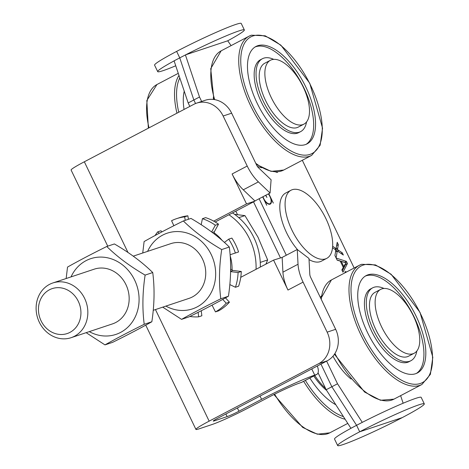 <?xml version="1.0" encoding="UTF-8"?>
<svg xmlns="http://www.w3.org/2000/svg" width="469" height="469" viewBox="0 0 469 469"><rect width="100%" height="100%" fill="white"/><g stroke="black" fill="none" stroke-linecap="round" stroke-linejoin="round"><path stroke-width="0.7" d="M335.558 250.563L336.976 251.49M335.945 248.711L335.734 249.883M337.58 251.173L338.864 250.499L342.3 252.861L343.349 255.042L337.281 250.974L336.103 257.938L334.919 255.482L335.892 249.983L332.515 247.767M332.638 246.26L336.097 248.623L337.205 242.274L338.348 244.654L337.446 249.572L338.864 250.499M334.807 249.303L336.097 248.623M336.636 245.551L338.348 244.654M335.798 250.434L337.446 249.572M341.063 253.512L342.3 252.861M335.54 251.888L337.281 250.974M337.076 259.955L344.527 262.406M345.272 263.947L345.559 264.539L342.311 270.836M345.084 264.258L346.116 262.681L341.309 261.397L343.783 266.539L345.084 264.258M340.57 261.784L341.309 261.397M340.23 261.086L337.182 260.178L336.162 258.056L346.403 261.385L347.447 263.549L342.974 272.213L341.878 269.933L343.285 267.43L340.23 261.086M344.516 262.376L346.403 261.385M345.559 264.539L347.447 263.549M343.044 266.925L343.783 266.539M344.932 271.979L345.706 271.569L346.444 272.049M345.26 272.671L344.867 271.85L345.706 271.569M302.312 160.275L354.159 268.004M286.301 255.236L259.117 198.75M268.79 193.668L273.333 203.106L271.035 198.844A7.451 3.441 -117.7 0 1 270.273 204.103A7.451 3.441 -117.7 0 1 264.868 200.902L266.738 205.305L262.681 196.874M262.998 196.71A6.971 3.219 62.3 0 0 270.05 203.681A6.971 3.219 62.3 0 0 268.327 193.914M265.835 195.221L266.92 197.472L265.642 195.327M268.532 193.803A7.451 3.441 -117.7 0 1 268.76 194.113L268.596 193.773M318.058 372.826L326.19 389.721L331.853 386.749L356.581 425.307L362.49 422.252A48.078 3.201 154.3 0 0 356.581 425.307L359.705 431.791A48.078 3.201 154.3 0 0 337.651 445.55A48.078 3.201 154.3 0 0 402.25 417.609A48.078 3.201 154.3 0 0 424.298 403.85A48.078 3.201 154.3 0 0 359.705 431.791L402.25 417.609L359.705 431.791L356.581 425.307L331.853 386.749L320.954 364.108L331.853 386.749L337.522 383.777L326.623 361.136M174.099 60.888A48.078 3.201 154.3 0 0 157.701 71.634L154.577 65.15A48.078 3.201 -25.7 0 1 176.631 51.391L179.75 57.875L174.087 60.847L188.175 102.951L193.844 99.979L195.55 103.526L193.844 99.979L179.75 57.875L176.631 51.391A48.078 3.201 -25.7 0 1 241.224 23.45L244.343 29.934A48.078 3.201 154.3 0 0 185.654 54.82L179.75 57.875L193.844 99.979L199.507 97.007L185.413 54.902M275.461 171.889L277.314 172.44L276.991 171.859M253.518 201.869L280.444 257.815M231.1 45.616L227.717 40.803A48.078 3.201 154.3 0 0 244.343 29.934M227.717 40.803L185.654 54.82M362.49 422.252A48.078 3.201 -25.7 0 1 421.18 397.366L424.298 403.85M362.25 422.335L337.522 383.777M400.614 395.66L403.147 403.229M201.647 101.456L199.507 97.007M188.175 102.951L189.845 106.416M157.701 71.634A48.078 3.201 154.3 0 0 175.734 65.771M350.918 428.279L351.158 428.197A48.078 3.201 154.3 0 1 356.581 425.307L350.918 428.279L326.19 389.721M337.651 445.55L334.532 439.066A48.078 3.201 -25.7 0 1 351.158 428.197M240.744 277.331L273.562 260.107L287.972 290.053L303.08 282.121A28.849 13.314 -117.7 0 1 298.032 264.24L297.252 249.49L308.971 258.454L309.81 274.365A4.807 2.222 62.3 0 0 310.654 277.343L335.669 329.314L327.157 332.152A24.042 21.263 71.6 0 1 318.674 363.674L327.186 360.837A24.042 21.263 -108.4 0 0 335.669 329.314M327.186 360.837L217.663 418.307A9.614 0.639 154.3 0 0 213.254 421.062A9.614 0.639 154.3 0 0 214.362 420.857L227.131 416.601A9.614 0.639 154.3 0 0 238.938 411.219L261.596 399.33A43.271 2.878 -25.7 0 1 314.728 375.112L316.552 374.502L301.444 382.428A9.614 4.438 62.3 0 0 301.749 382.299L316.856 374.373A9.614 4.438 -117.7 0 1 316.552 374.502M223.138 116.013L231.645 113.181A24.042 21.263 -108.4 0 0 205.164 100.284L196.652 103.121A24.042 21.263 71.6 0 1 223.138 116.013L247.216 166.044L232.108 173.97L246.518 203.915L213.7 221.133M231.645 113.181L256.66 165.152A4.807 2.222 62.3 0 0 258.525 167.791L271.105 179.785L270.062 193.005L258.396 181.884A28.849 13.314 -117.7 0 1 247.216 166.044M232.108 173.97A28.849 13.314 -117.7 0 0 243.288 189.81L255.03 201.078L215.183 221.984M273.562 260.107L282.145 257.417L297.252 249.49M317.32 366.013A9.614 4.438 -117.7 0 1 316.856 374.373M301.444 382.428L299.627 383.038A24.042 1.6 154.3 0 0 270.103 396.493L247.444 408.382A28.849 1.917 -25.7 0 1 212.023 424.527L199.261 428.783A28.849 1.917 -25.7 0 1 195.925 429.399A28.849 1.917 -25.7 0 1 209.156 421.144L318.674 363.674M196.652 103.121A24.042 21.263 71.6 0 0 193.855 104.311L84.332 161.782A28.849 1.917 154.3 0 0 71.1 170.036L107.741 246.166M287.972 290.053A28.849 13.314 -117.7 0 1 282.924 272.172L282.145 257.417M303.08 282.121L327.157 332.152M254.954 200.931L270.062 193.005M255.03 201.078L246.518 203.915M291.014 190.232A38.464 17.758 62.3 0 0 300.318 243.816A38.464 17.758 62.3 0 0 326.758 258.355A38.464 17.758 62.3 0 0 324.612 216.045A38.464 17.758 62.3 0 0 291.014 190.232L285.727 193.011A38.464 17.758 62.3 0 0 295.03 246.588A38.464 17.758 62.3 0 0 297.604 249.76M309.03 259.592A38.464 17.758 62.3 0 0 321.476 261.127L326.758 258.355M70.168 291.607A23.684 20.953 71.6 0 1 70.461 332.099A23.684 20.953 71.6 0 1 38.452 309.552A23.684 20.953 71.6 0 1 70.168 291.607M74.729 286.6A28.849 25.519 -108.4 0 0 52.856 282.959A28.849 25.519 -108.4 0 0 36.183 306.023A28.849 25.519 -108.4 0 0 49.222 334.045A28.849 25.519 -108.4 0 0 71.1 337.692A28.849 25.519 -108.4 0 0 87.767 314.623A28.849 25.519 -108.4 0 0 74.729 286.6M265.917 264.123L267.652 259.937L258.009 237.203L244.941 215.611L234.582 214.339M260.26 262.406L267.652 259.937M238.78 217.669L244.941 215.611M365.298 276.112A55.002 25.39 -117.7 0 1 414.227 317.161A55.002 25.39 -117.7 0 1 416.366 373.435M384 288.476A41.155 19 62.3 0 0 372.656 287.837L370.768 288.828A41.155 19 62.3 0 0 372.363 332.726A41.155 19 62.3 0 0 407.696 362.273A41.155 19 62.3 0 0 409.015 361.716L410.903 360.725A41.155 19 62.3 0 0 416.824 351.023M372.656 287.837A41.155 19 62.3 0 0 373.57 330.352A41.155 19 62.3 0 0 410.903 360.725M367.438 332.392A55.002 25.39 -117.7 0 1 366.219 275.573A55.002 25.39 -117.7 0 1 416.114 316.17A55.002 25.39 -117.7 0 1 417.334 372.984A55.002 25.39 -117.7 0 1 367.438 332.392M184.053 109.453A55.002 25.39 -117.7 0 1 184.241 91.197M255.036 47.011A55.002 25.39 -117.7 0 1 303.965 88.055A55.002 25.39 -117.7 0 1 306.105 144.335M273.738 59.37A41.155 19 62.3 0 0 262.394 58.731L260.506 59.721A41.155 19 62.3 0 0 262.101 103.62A41.155 19 62.3 0 0 297.434 133.167A41.155 19 62.3 0 0 298.753 132.61L300.641 131.619A41.155 19 62.3 0 0 306.562 121.917M262.394 58.731A41.155 19 62.3 0 0 263.308 101.245A41.155 19 62.3 0 0 300.641 131.619M257.182 103.286A55.002 25.39 -117.7 0 1 255.957 46.472A55.002 25.39 -117.7 0 1 305.852 87.064A55.002 25.39 -117.7 0 1 307.072 143.877A55.002 25.39 -117.7 0 1 257.182 103.286M313.755 375.997A41.155 19 62.3 0 0 326.67 390.466M335.827 404.753A55.002 25.39 -117.7 0 1 329.338 400.432A55.002 25.39 -117.7 0 1 309.868 378.043M271.58 59.78A36.06 16.644 -117.7 0 1 302.54 85.675A36.06 16.644 -117.7 0 1 303.935 124.133A36.06 16.644 -117.7 0 1 302.786 124.625A36.06 16.644 -117.7 0 1 271.821 98.736A36.06 16.644 -117.7 0 1 270.425 60.272A36.06 16.644 -117.7 0 1 271.58 59.78M303.935 124.133L298.272 127.105A36.06 16.644 -117.7 0 1 297.117 127.597A36.06 16.644 -117.7 0 1 266.158 101.709A36.06 16.644 -117.7 0 1 264.762 63.245L270.425 60.272M381.836 288.886A36.06 16.644 -117.7 0 1 412.802 314.775A36.06 16.644 -117.7 0 1 414.197 353.239A36.06 16.644 -117.7 0 1 413.042 353.726A36.06 16.644 -117.7 0 1 382.083 327.837A36.06 16.644 -117.7 0 1 380.687 289.379A36.06 16.644 -117.7 0 1 381.836 288.886M414.197 353.239L408.534 356.211A36.06 16.644 -117.7 0 1 407.379 356.698A36.06 16.644 -117.7 0 1 376.419 330.809A36.06 16.644 -117.7 0 1 375.024 292.351L380.687 289.379M213.501 99.451A43.271 19.974 -117.7 0 1 213.319 97.529M332.984 356.182A43.271 19.974 62.3 0 0 351.093 379.063M314.758 375.476A43.271 19.974 62.3 0 0 323.692 386.626A43.271 19.974 62.3 0 0 325.592 388.484M228.919 214.779A57.693 51.039 71.6 0 1 256.051 269.3M232.489 212.903A57.693 51.039 71.6 0 1 260.324 267.054M185.226 220.336L184.669 216.86L187.864 215.799A50.722 44.872 71.6 0 0 179.797 217.581L176.608 218.642A50.722 44.872 71.6 0 0 171.572 220.717L173.864 225.724M211.636 231.985L215.324 225.231L218.513 224.17A50.722 44.872 71.6 0 0 205.61 217.628L202.415 218.695L201.189 224.739M230.08 254.737L238.557 251.976A50.722 44.872 71.6 0 0 231.879 238.1L228.69 239.161L224.405 242.444M213.717 233.556L214.708 233.228A1.085 0.956 71.6 0 1 214.368 231.756L212.269 232.46M214.708 233.228A40.387 35.726 71.6 0 1 222.124 240.427M230.584 271.229L232.982 270.431A1.085 0.956 71.6 0 1 232.055 269.27L230.601 269.751M232.982 270.431L241.289 271.487L238.094 272.548L230.572 271.592M232.055 269.27A40.387 35.726 71.6 0 0 230.162 255.781L230.162 255.781A1.085 0.956 71.6 0 1 230.156 255.752M230.121 255.288A1.085 0.956 71.6 0 1 230.525 254.591M225.478 297.874L229.429 302.165L226.24 303.232L222.716 299.404M201.248 310.748L201.852 315.784L198.663 316.845L198.123 312.336M159.22 233.304L157.748 231.838L160.943 230.777L162.004 231.838M187.864 215.799L188.421 219.275M218.513 224.17L214.368 231.756M229.81 284.577L235.42 287.268L238.61 286.201A50.722 44.872 71.6 0 0 241.289 271.487M212.047 305.149L215.459 311.903L218.648 310.841A50.722 44.872 71.6 0 0 229.429 302.165M155.069 235.526A50.722 44.872 71.6 0 1 157.748 231.838M198.663 316.845A50.722 44.872 71.6 0 1 189.869 316.481M226.24 303.232A50.722 44.872 71.6 0 1 215.459 311.903M238.094 272.548A50.722 44.872 71.6 0 1 235.42 287.268M228.69 239.161A50.722 44.872 71.6 0 1 235.368 253.037M202.415 218.695A50.722 44.872 71.6 0 1 215.324 225.231M176.608 218.642A50.722 44.872 71.6 0 1 184.669 216.86M188.802 298.454A28.849 25.519 -108.4 0 0 204.091 262.951A28.849 25.519 -108.4 0 0 170.558 243.722M165.868 306.099A39.906 35.298 -108.4 0 0 206.436 299.568A39.906 35.298 -108.4 0 0 211.232 254.573A39.906 35.298 -108.4 0 0 178.882 231.592A39.906 35.298 -108.4 0 0 147.624 251.366M181.556 319.366L189.177 316.821C204.566 309.188 217.645 302.323 228.426 296.226C231.029 279.061 231.328 262.658 229.323 247.028C218.847 236.722 206.067 227.189 190.977 218.419L183.356 220.963C193.832 231.264 206.618 240.802 221.702 249.567C219.099 266.738 218.794 283.135 220.799 298.771C205.416 306.404 192.331 313.269 181.556 319.366L162.731 307.148M142.74 252.996L144.106 241.558C154.887 235.461 167.966 228.596 183.356 220.963M228.426 296.226L220.799 298.771M229.323 247.028L221.702 249.567M112.22 323.985A28.849 25.519 -108.4 0 0 127.509 288.476A28.849 25.519 -108.4 0 0 93.976 269.247M89.286 331.63A39.906 35.298 -108.4 0 0 129.854 325.093A39.906 35.298 -108.4 0 0 134.65 280.099A39.906 35.298 -108.4 0 0 102.301 257.118A39.906 35.298 -108.4 0 0 71.042 276.892M104.974 344.891L112.595 342.352C127.984 334.719 141.063 327.854 151.845 321.757C154.448 304.586 154.747 288.189 152.742 272.553C142.265 262.253 129.485 252.715 114.395 243.95L106.774 246.489C117.25 256.795 130.03 266.328 145.12 275.098C142.517 292.263 142.213 308.666 144.218 324.296C128.834 331.929 115.749 338.794 104.974 344.891L86.149 332.673M66.158 278.522L67.524 267.084C78.305 260.987 91.385 254.122 106.774 246.489M151.845 321.757L144.218 324.296M152.742 272.553L145.12 275.098M335.886 249.045L337.774 248.054M321.265 296.062L320.374 297.545M277.314 172.44L277.695 171.801M257.428 166.483L261.714 167.767M235.825 211.156L237.513 214.661M311.756 368.933L314.728 375.112M298.032 264.24L282.924 272.172M84.332 161.782L127.996 252.515M155.456 309.569L209.156 421.144M243.288 189.81L258.396 181.884M214.11 420.324L214.362 420.857M225.876 413.998L227.131 416.601M237.373 407.966L238.938 411.219M260.031 396.076L261.596 399.33M360.86 334.802A67.313 31.071 62.3 0 0 421.918 384.48L430.384 374.362L432.817 357.272L420.007 312.342L391.123 274.259L375.446 264.909L361.687 264.287L359.365 265.272A67.313 31.071 62.3 0 0 360.86 334.802M363.276 265.061A65.871 30.409 -117.7 0 1 420.922 314.564A65.871 30.409 -117.7 0 1 420.277 383.501A65.871 30.409 -117.7 0 1 362.631 333.992A65.871 30.409 -117.7 0 1 363.276 265.061M361.517 264.358A67.313 31.071 62.3 0 0 359.365 265.272L331.419 279.934A67.313 31.071 -117.7 0 0 321.259 299.38M421.918 384.48L393.972 399.142A67.313 31.071 -117.7 0 1 334.93 353.497M149.001 127.844A67.313 31.071 -117.7 0 1 156.957 84.52L178.267 73.34M178.97 75.439A67.313 31.071 62.3 0 0 176.948 113.181M178.759 112.232A65.871 30.409 -117.7 0 1 179.803 77.924M250.604 105.695A67.313 31.071 62.3 0 0 311.662 155.374L320.122 145.261L322.555 128.166L309.751 83.242L280.861 45.153L265.184 35.802L251.425 35.181L249.109 36.166A67.313 31.071 62.3 0 0 250.604 105.695M253.014 35.955A65.871 30.409 -117.7 0 1 310.66 85.458A65.871 30.409 -117.7 0 1 310.015 154.395A65.871 30.409 -117.7 0 1 252.375 104.892A65.871 30.409 -117.7 0 1 253.014 35.955M251.255 35.251A67.313 31.071 62.3 0 0 249.109 36.166L221.157 50.834A67.313 31.071 -117.7 0 0 214.65 99.621M311.662 155.374L283.716 170.036A67.313 31.071 -117.7 0 1 255.769 163.3M273.919 394.529L302.716 427.435L317.337 434.2L329.771 432.834A67.313 31.071 -117.7 0 1 300.652 425.195A67.313 31.071 -117.7 0 1 274.611 394.177M303.642 381.309A67.313 31.071 62.3 0 0 328.599 410.527A67.313 31.071 62.3 0 0 345.114 419.233M343.455 416.648A65.871 30.409 -117.7 0 1 329.684 408.821A65.871 30.409 -117.7 0 1 305.366 380.4M270.05 203.681L268.977 204.244M145.748 325.146L195.925 429.399M170.968 243.587L133.219 256.168M94.386 269.112L52.856 282.959M189.212 298.319L153.211 310.32M112.63 323.845L71.1 337.692M393.972 399.142L380.465 400.268L364.571 392.031L334.45 354.247M320.878 298.583L331.419 279.934M148.362 128.184L146.826 100.518L156.957 84.52M283.716 170.036L271.111 171.373L256.291 164.379M213.858 99.492L210.722 68.673L221.157 50.834M329.771 432.834L347.775 423.384"/></g></svg>
